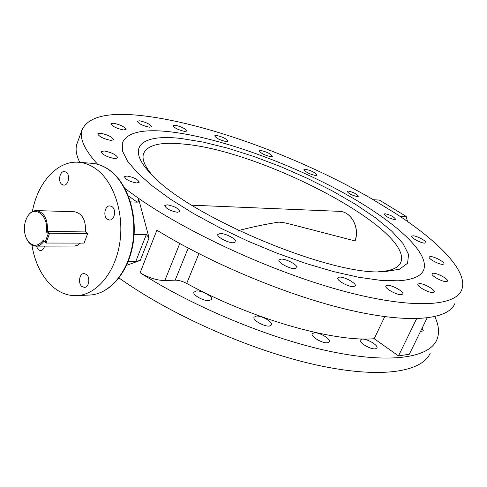 <?xml version="1.0" encoding="UTF-8"?>
<svg xmlns="http://www.w3.org/2000/svg" width="487" height="487" viewBox="0 0 487 487"><rect width="100%" height="100%" fill="white"/><g stroke="black" fill="none" stroke-linecap="round" stroke-linejoin="round"><path stroke-width="0.73" d="M294.818 268.635L296.887 267.74C298.221 265.251 286.374 258.774 281.115 259.084L278.966 259.991C277.59 262.444 289.607 269.019 294.818 268.635M353.568 286.66L355.291 285.863C356.679 283.434 344.461 276.659 339.53 277.103L337.741 277.907C336.298 280.305 348.692 287.178 353.568 286.66M401.391 294.665L402.828 293.984C404.21 291.695 391.907 284.846 387.348 285.339L385.85 286.033C384.413 288.286 396.881 295.232 401.391 294.665M432.949 292.504L434.191 291.92C435.518 289.826 423.434 283.13 419.216 283.592L417.919 284.189C416.543 286.246 428.779 293.04 432.949 292.504M446.433 281.638L447.565 281.133C448.795 279.24 437.18 272.866 433.235 273.25L432.048 273.767C430.776 275.624 442.531 282.083 446.433 281.638M442.829 264.374L443.925 263.917C445.045 262.213 434.051 256.265 430.295 256.527L429.15 256.984C427.988 258.658 439.11 264.685 442.829 264.374M424.755 243.135L425.875 242.721C426.892 241.175 416.562 235.671 412.915 235.799L411.752 236.213C410.699 237.735 421.145 243.305 424.755 243.135M315.6 175.527L317.049 175.174C315.418 172.654 311.546 170.669 305.422 169.22L303.931 169.573C305.574 172.106 309.464 174.09 315.6 175.527M270.766 156.662L272.403 156.303C270.863 153.886 267.034 151.95 260.916 150.495L259.236 150.848C260.795 153.277 264.636 155.219 270.766 156.662M226.212 141.595L228.068 141.23C226.595 138.85 222.76 136.926 216.563 135.465L214.657 135.83C216.149 138.217 220.002 140.14 226.212 141.595M184.701 131.423L186.807 131.021C185.37 128.623 181.474 126.687 175.119 125.208L172.958 125.603C174.413 128.008 178.327 129.944 184.701 131.423M149.302 127.21L151.676 126.754C150.258 124.288 146.246 122.298 139.647 120.794L137.218 121.245C138.655 123.728 142.685 125.713 149.302 127.21M123.473 129.962L126.103 129.426C124.672 126.827 120.502 124.757 113.593 123.235L110.902 123.765C112.351 126.383 116.539 128.446 123.473 129.962M110.884 140.408L113.721 139.769C112.26 136.963 107.895 134.789 100.62 133.255L97.71 133.882C99.196 136.707 103.591 138.88 110.884 140.408M114.914 158.634L117.866 157.879C116.35 154.805 111.76 152.498 104.096 150.952L101.065 151.707C102.611 154.799 107.231 157.106 114.914 158.634M233.401 242.782L235.842 241.826C237.059 239.391 225.798 233.364 220.319 233.492L217.786 234.454C216.532 236.859 227.965 242.976 233.401 242.782M256.229 316.093C261.562 315.412 273.097 321.998 271.588 324.896L269.433 326.04C264.149 326.801 252.443 320.123 253.995 317.256L256.229 316.093M314.054 332.816C319.07 332.006 330.971 338.909 329.395 341.746L327.599 342.751C322.631 343.639 310.572 336.639 312.191 333.839L314.054 332.816M361.884 339.141C366.534 338.301 378.515 345.283 376.944 347.955L375.447 348.826C370.838 349.745 358.7 342.659 360.313 340.023L361.884 339.141M422.095 328.189L423.252 330.594L422.065 331.245L420.616 331.209M196.505 290.946C202.044 290.453 213.026 296.571 211.638 299.402L209.118 300.643C203.621 301.209 192.475 295.006 193.893 292.194L196.505 290.946M136.737 182.996L139.221 182.26C137.87 179.386 133.791 177.298 126.991 176.002L124.447 176.738C125.823 179.624 129.919 181.712 136.737 182.996M177.542 212.277L179.873 211.474C178.437 208.308 174.188 206.086 167.126 204.802L164.734 205.605C166.195 208.783 170.468 211.011 177.542 212.277M357.239 196.578L358.341 196.267C356.868 194.003 353.507 192.262 348.242 191.038L347.115 191.342C348.595 193.613 351.973 195.36 357.239 196.578M394.567 219.57L395.572 219.247C394.001 216.806 390.507 214.968 385.095 213.738L384.054 214.061C385.643 216.508 389.143 218.346 394.567 219.57M171.26 131.934C217.409 137.553 283.124 160.728 336.846 189.254C390.251 217.677 430.301 251.584 423.708 269.865C421.145 276.269 412.605 279.922 398.086 280.81L380.384 280.323L358.657 277.255L333.558 271.6L305.964 263.479L276.957 253.161L247.725 241.041L219.497 227.63L193.442 213.501L170.547 199.238L151.615 185.419L137.157 172.538L127.454 161.014L122.535 151.147L122.249 143.148C126.687 132.318 143.02 128.58 171.26 131.934C217.409 137.553 283.124 160.728 336.846 189.254C390.251 217.677 430.301 251.584 423.708 269.865C421.145 276.269 412.605 279.922 398.086 280.81L380.384 280.323L358.657 277.255L333.558 271.6L305.964 263.479L276.957 253.161L247.725 241.041L219.497 227.63L193.442 213.501L170.547 199.238L151.615 185.419L137.157 172.538L127.454 161.014L122.535 151.147L122.249 143.148C126.687 132.318 143.02 128.58 171.26 131.934M86.442 274.443L84.008 273.536C79.399 273.347 77.774 283.367 81.895 286.466L84.397 287.397C88.987 287.549 90.576 277.493 86.442 274.443M112.059 206.683L109.934 205.891C104.936 205.362 102.83 216.167 107.323 219.211L109.526 220.027C114.506 220.514 116.576 209.672 112.059 206.683M66.269 172.215L64.485 171.521C59.791 170.876 57.649 181.529 61.886 184.39L63.736 185.109C68.411 185.724 70.53 175.028 66.269 172.215M36.306 246.13L38.321 249.782L40.439 250.61C42.43 250.44 43.806 248.942 44.567 246.112M31.88 245.016C34.93 262.986 41.87 276.884 52.706 286.691C60.035 292.967 68.046 295.956 76.727 295.658C96.359 294.885 115.09 272.927 119.705 243.354C124.422 213.823 114.007 181.87 96.128 169.013C90.588 165.008 84.775 162.768 78.681 162.281C57.484 160.314 37.584 182.503 32.373 211.589M97.662 164.326C84.781 150.075 79.497 138.783 81.804 130.443C87.922 115.985 109.831 111.286 147.524 116.356C211.632 124.782 302.494 158.786 371.191 198.495L394.927 213.008C439.177 241.607 469.091 272.203 461.579 290.088C454.925 306.621 411.509 309.415 342.885 290.958C274.425 272.58 189.717 233.949 138.424 198.246L124.97 188.499M79.771 162.366C76.38 155.475 75.345 149.588 76.666 144.7L77.61 142.082M128.209 261.519L135.806 261.391L146.319 234.564L134.126 234.442M130.461 201.886L137.267 202.172L128.367 195.877M146.319 234.564L149.089 237.936L140.256 260.411L126.571 265.342M137.267 202.172C138.576 201.673 138.959 200.364 138.424 198.246L149.089 237.936M140.256 260.411L135.806 261.391M430.283 353.026C422.113 372.263 380.219 379.172 315.326 364.726C250.58 350.336 170.213 314.681 119.029 277.961M454.828 303.663C448.168 319.569 410.864 324.123 350.433 310.274C290.136 296.449 212.088 264.197 156.887 230.205L140.104 272.732C194.136 307.419 271.125 339.165 331.19 351.62C391.384 364.099 429.266 357.531 436.821 339.865C439.609 333.181 438.939 325.444 434.824 316.66M427.111 317.968L409.305 354.256L398.488 355.894L374.217 338.721C333.705 342.276 251.115 318.833 186.691 283.422C182.491 281.249 178.65 280.159 175.174 280.159L164.831 280.542C156.924 280.433 148.681 277.834 140.104 272.732M374.217 338.721L384.748 316.653M398.488 355.894L416.622 318.693M399.754 216.179L406.188 216.423L379.343 200.072L373.304 199.719M406.188 216.423L407.491 221.463M181.28 138.515L203.371 142.137L227.959 148.255L254.062 156.546L280.762 166.664L307.151 178.248L332.341 190.922L355.449 204.272L375.556 217.841L391.725 231.118L403.023 243.543L408.563 254.47L407.57 263.248L399.535 269.208L384.298 271.758L381.638 271.819C329.175 275.058 189.9 216.508 152.571 175.527C123.741 146.928 141.48 133.694 181.28 138.515M378.308 271.789C391.11 271.064 398.634 267.868 400.874 262.195C413.092 229.225 262.036 150.726 183.897 144.109C160.57 141.632 147.086 144.925 143.44 153.977C141.857 159.389 144.876 166.542 152.498 175.454M238.575 230.485C252.954 226.832 266.389 224.038 278.881 222.109L285.047 222.912L291.263 224.397L354.993 240.913C359.966 227.721 351.09 211.303 339.269 211.34L191.805 205.197M43.215 240.304L45.212 241.96L48.256 233.535L46.247 231.891C49.211 215.254 33.78 203.962 27.065 217.379L25.701 220.41C23.626 226.997 23.973 233.212 26.748 239.074C31.892 246.891 37.383 247.299 43.215 240.304L43.915 241.284C41.632 244.444 38.966 246.063 35.928 246.13C32.27 245.996 29.281 243.81 26.968 239.567L26.316 238.192M35.928 246.13L74.511 246.051L77.427 245.308L80.55 243.086M26.608 218.243L27.302 216.885C29.737 212.716 32.787 210.615 36.446 210.591C44.268 212.32 47.939 219.284 47.458 231.471L85.517 231.928C85.992 220.161 82.327 213.446 74.517 211.766L36.446 210.591M46.247 231.891L47.458 231.471L49.589 233.218L46.034 243.043L84.099 243.092L87.648 233.608L85.517 231.928M45.212 241.96L46.034 243.043L43.915 241.284M48.256 233.535L49.589 233.218L87.648 233.608M109.545 170.109C127.57 183.009 137.821 214.377 133.134 243.354C128.538 272.336 109.904 294.154 89.785 295.025C109.392 294.251 128.081 272.556 132.683 243.366C137.389 214.213 126.985 182.668 109.137 169.957C103.603 166 97.796 163.778 91.714 163.291L78.681 162.281M186.691 283.422L198.903 253.666M175.174 280.159L188.207 248.096M164.831 280.542L179.764 243.512M89.785 295.025L76.727 295.658M76.666 144.7L81.804 130.443M109.508 170.085C103.889 166.061 97.96 163.802 91.714 163.291M400.387 263.224L400.874 262.195M355.072 240.955C360.076 227.806 351.243 211.34 339.269 211.34M26.748 239.074L26.968 239.567M27.065 217.379L27.302 216.885"/></g></svg>
